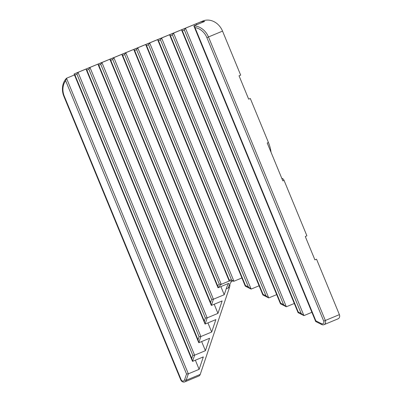 <?xml version="1.0" encoding="UTF-8"?>
<svg xmlns="http://www.w3.org/2000/svg" width="402" height="402" viewBox="0 0 402 402"><rect width="100%" height="100%" fill="white"/><g stroke="black" fill="none" stroke-linecap="round" stroke-linejoin="round"><path stroke-width="0.6" d="M241.888 277.943L233.944 281.244A21.045 17.924 -112.6 0 0 229.215 281.058L133.755 49.461L144.549 44.974L136.59 48.24L125.796 52.727L221.256 284.33A21.045 17.924 -112.6 0 0 218.025 287.787L228.818 283.299A21.045 17.924 -112.6 0 0 226.22 288.797L229.482 287.445A8.417 7.171 -112.6 0 0 229.884 284.013M184.362 30.034L182.372 30.853L298.259 312.022L301.193 313.495L184.362 30.034L185.488 28.205L303.947 315.615L298.078 312.666L181.508 29.838L192.302 25.351L173.548 33.11L286.345 306.771L280.475 303.822L169.569 34.743L180.362 30.256L161.609 38.014L268.737 297.927L262.873 294.983L157.629 39.647L168.423 35.16L149.67 42.919L251.134 289.088L245.265 286.139L145.69 44.552L156.484 40.069L137.735 47.823L233.944 281.244L231.567 280.038L136.61 49.652L134.62 50.471L229.23 280.013A22.311 19 67.4 0 1 231.567 280.038M172.423 34.939L170.433 35.758L280.656 303.178L283.591 304.651L172.423 34.939L173.548 33.11L169.569 34.743L170.433 35.758M160.483 39.843L158.494 40.662L263.054 294.339L265.988 295.812L160.483 39.843L161.609 38.014L157.629 39.647L158.494 40.662M148.544 44.748L146.554 45.567L245.446 285.495L248.381 286.968L148.544 44.748L149.67 42.919L145.69 44.552L146.554 45.567M124.67 54.556L122.68 55.375L217.638 285.762A22.311 19 67.4 0 1 219.281 284.098L124.67 54.556L125.796 52.727L121.816 54.365L132.61 49.878L113.856 57.632L213.432 299.219L211.341 305.435L222.135 300.952L217.954 313.384L207.161 317.871L205.07 324.087L215.864 319.6L211.683 332.037L200.884 336.524L198.794 342.74L209.593 338.253L205.407 350.69L194.613 355.177L192.523 361.393L203.317 356.906L199.136 369.337L188.342 373.825L186.181 380.252A3.367 2.869 67.4 0 1 184.699 381.9A3.367 2.869 67.4 0 1 180.754 379.88L63.898 96.359A16.839 14.341 67.4 0 1 66.511 78.239L74.455 74.933M112.731 59.466L110.741 60.28L210.578 302.5L211.623 299.389L112.731 59.466L113.856 57.632L109.877 59.27L120.67 54.783L101.917 62.536L207.161 317.871L205.352 318.042L100.791 64.37L98.802 65.184L204.306 321.153L205.352 318.042M88.857 69.275L86.867 70.089L198.035 339.806L199.08 336.695L88.857 69.275L89.978 67.441L200.884 336.524L199.08 336.695M76.918 74.179L74.928 74.993L191.759 358.458L192.809 355.348L76.918 74.179L78.043 72.35L194.613 355.177L192.809 355.348M64.28 96.209L181.141 379.724A2.105 1.794 -112.6 0 0 182.895 381.101A2.105 1.794 -112.6 0 0 184.533 379.955L186.533 374.001L65.642 80.691A15.572 13.266 -112.6 0 0 64.28 96.209L63.898 96.359M196.699 24.733L196.282 23.718L199.598 22.356A16.839 14.341 67.4 0 1 204.643 21.432L193.849 25.919A16.839 14.341 67.4 0 1 208.482 36.959L325.339 320.479A3.367 2.869 67.4 0 1 323.982 324.675L338.032 318.836A3.367 2.869 -112.6 0 0 339.394 314.635L316.54 259.184L314.907 259.858L305.284 236.512L306.912 235.833L284.058 180.382L282.837 180.89L267.219 143.001L268.441 142.494L250.3 98.48L248.667 99.153M228.256 287.953L228.401 287.485A21.045 17.924 67.4 0 1 231.989 281.003M271.069 152.343A33.673 28.683 -112.6 0 0 268.441 142.494M206.874 37.622A15.572 13.266 -112.6 0 0 194.975 27.557L315.866 320.861L321.489 323.685A2.105 1.794 -112.6 0 0 323.459 323.354A2.105 1.794 -112.6 0 0 323.736 321.138L206.874 37.622L222.537 31.12L240.677 75.129L239.049 75.807L248.672 99.158L250.3 98.48M314.907 259.863L316.54 259.184M222.537 31.12A16.839 14.341 -112.6 0 0 202.854 20.999L84.797 69.506A16.839 14.341 -112.6 0 0 84.752 69.521A16.839 14.341 -112.6 0 0 84.706 69.541M191.759 358.458L192.523 361.393L74.063 73.983L84.797 69.506M74.928 74.993L74.063 73.983L108.731 59.687L97.937 64.174L101.917 62.536L100.791 64.37M134.62 50.471L133.755 49.461L137.735 47.823L136.61 49.652M182.372 30.853L181.508 29.838L196.282 23.718M80.943 71.124A16.839 14.341 67.4 0 1 81.495 70.878A16.839 14.341 67.4 0 1 81.541 70.858M184.699 381.9L198.754 376.061A3.367 2.869 -112.6 0 0 200.236 374.408L229.482 287.445M226.22 288.797L224.226 294.731L213.432 299.219L211.623 299.389M229.2 281.028L221.256 284.33L219.281 284.098M323.982 324.675A3.367 2.869 67.4 0 1 321.746 324.555L315.686 321.51L193.849 25.919L194.975 27.557M311.892 312.309L303.947 315.615L301.193 313.495M294.289 303.47L286.345 306.771L283.591 304.651M276.682 294.626L268.737 297.927L265.988 295.812M259.079 285.787L251.134 289.088L248.381 286.968M284.058 180.382A3.367 2.869 -112.6 0 0 281.752 178.262M199.136 369.337L195.372 360.207M65.642 80.691L66.511 78.239L188.342 373.825L186.533 374.001M205.407 350.69L201.643 341.554M198.035 339.806L198.794 342.74L86.003 69.079L86.867 70.089M211.683 332.037L207.919 322.906M204.306 321.153L205.07 324.087L97.937 64.174L98.802 65.184M217.954 313.384L214.191 304.254M210.578 302.5L211.341 305.435L109.877 59.27L110.741 60.28M224.226 294.731L220.874 286.601M217.638 285.762L218.025 287.787L121.816 54.365L122.68 55.375M315.686 321.51L315.866 320.861M298.078 312.666L298.259 312.022M280.475 303.822L280.656 303.178M262.873 294.983L263.054 294.339M245.265 286.139L245.446 285.495M229.215 281.058L229.23 280.013M323.736 321.138L339.394 314.635M199.598 22.356L202.854 20.999M184.533 379.955L186.181 380.252L200.236 374.408M321.489 323.685L321.746 324.555M181.141 379.724L180.754 379.88M81.495 70.878L84.752 69.521"/></g></svg>
